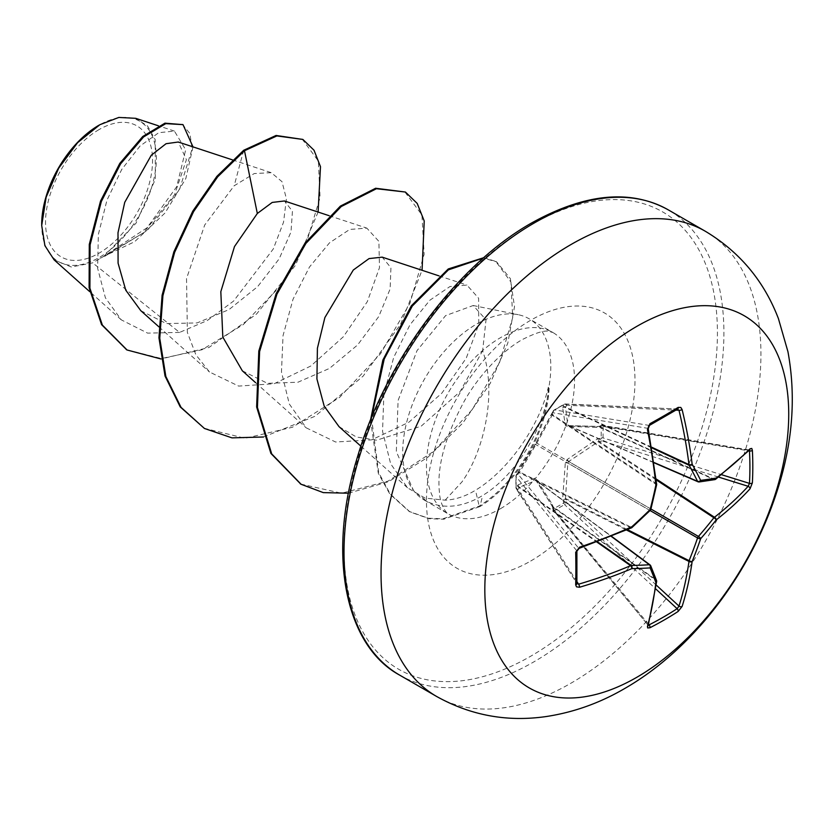<?xml version="1.0" encoding="UTF-8"?>
<svg xmlns="http://www.w3.org/2000/svg" width="834" height="834" viewBox="0 0 834 834"><rect width="100%" height="100%" fill="white"/><g stroke="black" fill="none" stroke-linecap="round" stroke-linejoin="round"><path stroke-width="0.63" stroke-dasharray="4.17 3.13" d="M677.698 409.077A2.294 1.397 58.7 0 1 677.135 409.202A425.476 132.94 163.4 0 1 663.405 417.334A425.476 132.94 163.4 0 1 649.071 425.403L647.747 428.311A427.342 224.283 64.2 0 1 656.118 483.564A2.294 1.459 -56.3 0 1 656.004 484.346A427.394 299.667 87.7 0 1 650.28 508.636A2.294 1.491 -60 0 1 649.405 510.147A427.394 299.667 152.3 0 1 631.234 527.244A2.294 1.459 -63.7 0 1 630.608 527.745A427.342 224.283 175.8 0 1 578.577 548.115L576.721 550.711A425.476 132.94 76.6 0 1 576.721 583.112L516.256 488.849A2.294 1.616 -32.6 0 1 516.069 488.171A2.294 1.616 -32.6 0 1 516.069 488.119L516.069 476.641L576.721 550.711A2.294 1.241 -1.2 0 1 576.899 551.17M517.414 473.973A2.294 1.731 40.4 0 1 517.737 473.128A2.294 1.731 40.4 0 1 519.342 472.669L536.825 443.135L553.463 412.851A2.294 1.824 -80.7 0 1 554.589 409.921L564.535 404.177A2.294 1.616 -87.4 0 1 565.264 403.979A2.294 1.616 -87.4 0 1 566.63 405.251L565.473 407.628L567.829 425.236L568.694 425.736L598.207 426.528L602.044 425.694A2.294 0.824 -80.5 0 1 602.565 425.382A2.294 0.824 -80.5 0 1 603.055 426.414L603.055 437.902A2.294 0.605 -72.7 0 1 602.044 440.905L598.207 441.78L568.694 461.536L567.829 463.047L565.473 498.482L566.63 502.235A2.294 0.834 163.7 0 0 563.701 502.975A2.294 1.282 -116.5 0 0 564.535 504.622L554.589 510.366A2.294 1.355 -123.6 0 1 553.63 508.792L563.701 502.975L562.679 498.43L565.327 462.661L567.12 459.565L596.758 439.382L601.21 438.006L601.21 426.372L596.758 427.404L567.12 426.351L565.327 425.319L562.679 407.722L563.701 404.709L553.63 410.526L534.782 445.022L516.121 475.495L516.121 487.129L518.216 484.731L534.782 478.226L536.564 479.269L552.306 504.414L553.63 508.792A2.294 0.751 -13.5 0 0 552.984 509.522A2.294 0.751 -13.5 0 0 553.463 509.845L552.264 506.113L535.949 480.436L519.53 487.212L518.05 489.402A2.294 1.616 -32.6 0 1 516.256 488.849A2.294 2.294 0 0 1 515.902 487.671A2.294 1.23 -1.4 0 0 516.069 488.119L576.721 583.112A2.294 1.397 1.3 0 1 576.899 583.675M648.56 624.259L554.589 510.366A2.294 0.824 -39.5 0 1 554.547 510.387A2.294 0.824 -39.5 0 1 553.442 510.45A2.294 0.824 -39.5 0 1 553.463 509.845L647.872 624.916L553.442 510.45A2.294 2.294 0 0 1 552.984 509.522L552.316 506.718A2.294 0.751 -13.5 0 0 552.786 507.041L656.118 580.412A427.342 224.283 64.2 0 1 647.747 624.134L649.071 624.885M518.216 472.753A2.294 1.126 28.4 0 1 518.268 472.315L516.444 474.65A2.294 2.294 0 0 0 515.902 476.068A2.294 1.418 1.5 0 1 516.121 475.495A2.294 1.731 40.3 0 1 516.444 474.65A2.294 1.731 40.3 0 1 518.05 474.192L519.342 472.669L630.608 527.745A2.294 1.105 65.9 0 0 631.411 527.891M576.94 581.642L518.05 489.402A2.294 1.658 -142.3 0 1 516.121 487.129A2.294 1.23 -1.4 0 0 515.902 487.671L515.902 476.068A2.294 1.418 1.5 0 0 516.069 476.641A2.294 1.824 -39.3 0 1 518.05 474.192L578.577 548.115A2.294 0.865 71.2 0 0 579.171 548.334M99.037 129.604A75.675 43.691 120 0 0 45.536 222.282A75.675 43.691 120 0 0 99.037 253.171A75.675 43.691 120 0 0 152.549 160.493A75.675 43.691 120 0 0 99.037 129.604M41.7 225.493L41.7 224.492A81.096 46.819 120 0 0 99.037 257.602A81.096 46.819 120 0 0 156.385 158.283A81.096 46.819 120 0 0 99.037 125.173L99.851 124.714M54.147 259.885L71.244 267.005L92.657 262.877L143.146 232.988L174.525 194.864L186.42 159.669L178.257 142.02M445.147 500.16L461.994 481.864C482.625 453.164 497.908 395.358 482.636 350.645L486.034 319.776L473.201 305.515L445.606 315.617L416.99 350.666L398.079 400.529L396.327 451.653L413.633 490.736L427.185 501.588A104.709 60.455 -60 0 1 424.412 500.15A104.709 60.455 -60 0 1 415.436 492.779A104.709 60.455 -60 0 1 411.36 407.138A104.709 60.455 -60 0 1 476.767 323.967A104.709 60.455 -60 0 1 518.248 314.699A104.709 60.455 -60 0 1 529.121 318.786A104.709 60.455 -60 0 1 548.709 388.133L548.334 387.205C539.317 426.737 507.697 470.949 475.484 490.246L473.055 491.674C463.673 496.949 454.374 499.785 445.147 500.16L425.079 498.117L407.638 487.911L390.687 463.871L382.545 431.314L383.849 394.419L393.69 357.421L409.984 324.78L429.885 300.209L449.974 286.531L466.904 285.061L478.612 298.218L478.799 324.353L466.237 358.172L441.884 393.116L408.816 422.285L371.578 439.872L335.612 442.01L306.214 427.842L289.304 404.01L281.475 372.016L283.028 335.654L293.047 299.177L309.477 267.016L329.513 242.83L349.717 229.444L366.824 228.12L378.907 241.401L379.48 267.662L367.335 301.627L343.389 336.728L310.811 366.011L274.125 383.734L238.67 386.09L209.522 372.006L195.896 354.804L187.369 332.432L186.535 278.587L204.726 224.951L234.177 185.763L254.245 173.555L271.29 172.68L282.017 181.687L286.406 198.857L283.55 222.167L273.271 248.991L233.583 301.084L207.291 320.537L179.581 332.412L92.657 262.877M548.709 388.133L549.116 388.363C543.612 429.864 515.005 476.172 482.636 495.479L480.186 496.939C461.139 507.51 443.469 509.063 427.185 501.588M140.79 310.665L166.3 323.571L197.085 322.935L228.985 309.612L257.612 286.667L279.119 258.915L290.993 231.967L292.442 211.2L284.415 200.973M242.329 370.796L267.453 383.327L297.915 382.233L329.43 368.44L357.64 344.922L378.73 316.576L390.114 289.002L390.927 267.724L382.18 257.153M339.021 426.643L356.295 436.974L376.624 440.196L421.149 426.205L460.076 391.636L482.636 350.645M179.581 332.412L147.639 333.131L121.295 319.86L105.397 297.811L97.62 268.267L98.36 234.427L106.971 200.15L121.733 169.448L140.06 146.013L158.741 132.71L174.41 131.074L185.69 149.797L176.683 186.722L147.128 227.692L104.062 256.111L136.067 223.137L155.343 179.237L155.218 139.695L147.597 126.059L135.692 118.324M318.098 212.065L295.434 265.327L256.591 314.001L208.875 347.528L161.045 358.985M192.988 146.878L185.836 178.518L165.09 212.931L134.639 241.704L99.903 258.269M302.085 138.976L318.359 161.056L320.068 197.543L306.662 241.881L279.849 286.625L243.309 324.551L202.005 349.759L161.41 358.537L126.674 349.769M182.208 124.172L189.902 133.503L192.154 148.765L179.498 189.631L147.42 230.361L105.261 256.007L100.174 258.227M243.684 150.276L234.177 185.763M104.062 256.111L105.261 256.007M263.44 437.006L314.96 416.302L363.092 376.176L400.601 324.27L422.056 270.289M348.476 493.207L388.488 481.75L427.832 457.293L462.776 423.099L490.194 383.432L507.812 343.076L514.505 306.735L510.356 278.608L496.637 261.886L483.355 258.05M371.484 417.688L378.678 472.669L390.291 494.051L409.953 511.888L429.072 518.696L443.74 519.238L479.988 506.551L479.175 506.092L475.484 490.246M204.038 428.238L245.123 438.288L292.432 427.248L339.688 397.328L380.627 353.585L409.963 303.201L424.141 254.339L421.941 214.963L404.605 191.57M300.73 484.064L341.565 493.217L388.008 481.145L433.492 451.486L472.232 409.577L499.587 362.415L512.712 317.566L510.94 282.08L495.834 261.417L483.783 257.685M370.536 420.013L378.292 473.295L389.832 494.041L409.15 511.419L428.259 518.227L442.937 518.769L479.175 506.092A101.248 58.453 -60 0 0 548.334 387.205M549.116 388.363A101.248 58.453 -60 0 1 479.988 506.551L482.636 495.479M749.474 450.975L748.161 450.204A2.294 1.668 -135.3 0 0 749.651 449.87M749.703 449.818L748.161 450.204A427.342 224.283 175.8 0 1 714.488 479.321A2.294 1.407 -65.4 0 1 713.873 479.529A2.294 1.866 -99.8 0 0 714.738 479.633M715.343 479.383A2.294 1.512 -126.8 0 1 714.488 479.321L599.271 426.518A2.294 0.751 -106.5 0 0 598.76 426.268L597.842 426.393A2.294 1.22 -87.4 0 1 598.207 426.528L713.873 479.529A427.394 111.527 -167.6 0 1 698.433 481.844L568.694 425.736A2.294 1.48 -90.8 0 0 568.194 425.611L568.194 425.611A2.294 1.48 -90.8 0 0 567.12 426.351M677.854 409.004L564.535 404.177A2.294 1.23 -118.6 0 0 564.065 404.25A2.294 1.23 -118.6 0 0 563.701 404.709A2.294 1.658 22.3 0 1 566.63 405.251L675.957 410.13M536.564 479.269A2.294 1.48 -29.2 0 0 536.46 480.572A2.294 1.48 -29.2 0 0 536.825 480.947L650.28 565.254A427.394 111.527 47.6 0 1 656.004 579.766A2.294 1.407 -54.6 0 1 656.118 580.412A2.294 1.512 6.8 0 1 656.608 581.121M656.202 585.03L566.63 502.235A2.294 0.605 -47.3 0 1 564.576 504.591A2.294 0.605 -47.3 0 1 564.535 504.622L655.691 588.867M552.306 413.716A2.294 1.126 31.6 0 0 551.941 413.987L551.941 413.987A2.294 1.126 31.6 0 0 552.264 415.249L656.004 484.346A2.294 0.553 12 0 1 656.494 484.648M656.65 484.179A2.294 1.105 -5.9 0 0 656.118 483.564L552.786 414.738A2.294 1.731 -160.4 0 1 552.389 413.111L552.389 413.111A2.294 1.731 -160.4 0 1 552.952 412.413M536.564 441.926A2.294 0.938 24.1 0 0 536.366 442.135L536.366 442.135A2.294 0.938 24.1 0 0 536.825 443.135L650.28 508.636A2.294 0.646 14.6 0 1 650.864 509.272M648.237 428.707A2.294 0.865 -11.2 0 0 647.747 428.311L553.463 412.851A2.294 1.731 -160.3 0 1 553.057 411.235A2.294 1.731 -160.3 0 1 553.63 410.526A2.294 1.418 -121.5 0 1 554.016 410.057A2.294 2.294 0 0 0 553.057 411.235L534.855 444.751A2.294 0.938 35.9 0 1 535.949 444.647L649.405 510.147A2.294 0.646 45.4 0 0 650.249 510.335M534.782 445.022A2.294 0.938 35.9 0 1 534.855 444.751L518.268 472.315A2.294 1.126 28.4 0 1 519.53 471.95L631.234 527.244A2.294 0.553 48 0 0 631.745 527.515M651.625 447.18L565.827 407.211A2.294 1.658 22.3 0 0 562.908 406.669M651.729 447.816L565.473 407.628A2.294 2.033 -3 0 0 562.679 407.722M653.992 462.495L567.829 425.236A2.294 1.908 -15.1 0 0 565.327 425.319M517.414 485.461A2.294 1.658 -142.3 0 0 519.342 487.723L596.863 542.037M654.033 462.766L568.069 425.601L597.842 426.393A2.294 1.22 -87.4 0 0 596.758 427.404M518.216 484.731A2.294 2.033 -117 0 0 519.53 487.212L597.457 541.808M748.161 450.204L602.044 425.694A2.294 0.751 -106.5 0 0 601.533 425.444L598.76 426.268A2.294 0.751 -106.5 0 0 598.447 427.185M534.782 478.226A2.294 1.908 -104.9 0 0 535.949 480.436L611.301 536.429M748.911 449.922L602.565 425.382A2.294 2.294 0 0 0 601.533 425.444A2.294 0.751 -106.5 0 0 601.21 426.372A2.294 1.355 3.6 0 1 603.055 426.414L748.682 450.84M552.306 504.414A2.294 1.22 -32.6 0 0 551.962 505.852L536.398 480.467L611.562 536.335M552.952 505.977A2.294 0.751 -13.5 0 0 552.316 506.718L551.962 505.852A2.294 1.22 -32.6 0 0 552.264 506.113L656.004 579.766A2.294 1.866 -20.2 0 1 656.514 580.474M718.533 477.079L602.044 440.905A2.294 0.834 76.3 0 1 601.21 438.006A2.294 1.282 -3.5 0 1 603.055 437.902L721.587 474.713M656.077 478.893L599.271 441.572A2.294 0.834 76.3 0 1 598.447 438.674M656.181 479.863L598.207 441.78L596.758 439.382M650.927 509.011L568.694 461.536L567.12 459.565M650.061 510.523L567.829 463.047L565.327 462.661M562.908 500.233A2.294 0.834 163.7 0 1 565.827 499.503L626.543 530.038M627.439 529.642L565.473 498.482L562.679 498.43M648.195 625.583A2.294 1.668 15.3 0 0 647.747 624.134M649.55 425.33A2.294 1.241 61.2 0 1 649.071 425.403L554.589 409.921A2.294 1.418 -121.5 0 0 554.016 410.057L564.065 404.25A2.294 2.294 0 0 1 565.264 403.979L677.865 409.004M705.293 231.237A268.611 155.082 -60 0 1 746.461 446.482A268.611 155.082 -60 0 1 570.988 683.182A268.611 155.082 -60 0 1 436.672 696.494M399.653 675.113A268.611 155.082 120 0 0 533.958 661.81A268.611 155.082 120 0 0 709.442 425.1A268.611 155.082 120 0 0 668.263 209.855M530.726 225.034A264.034 152.445 120 0 0 344.025 548.407A264.034 152.445 120 0 0 530.726 656.202A264.034 152.445 120 0 0 717.428 332.829A264.034 152.445 120 0 0 530.726 225.034M500.504 508.667A104.709 60.455 120 0 0 568.913 416.395A104.709 60.455 120 0 0 552.859 332.485A104.709 60.455 120 0 0 500.504 337.676A104.709 60.455 120 0 0 432.095 429.948A104.709 60.455 120 0 0 448.15 513.859A104.709 60.455 120 0 0 500.504 508.667M530.726 561.011A147.441 85.131 120 0 0 634.987 380.419A147.441 85.131 120 0 0 530.726 320.225A147.441 85.131 120 0 0 426.466 500.807A147.441 85.131 120 0 0 530.726 561.011M424.412 500.15L448.15 513.859C447.754 514.63 440.029 505.967 439.435 492.268C436.703 467.03 445.064 436.516 464.517 400.716C477.413 377.948 499.159 353.032 521.875 339.792C535.386 332.954 544.31 330.139 548.657 331.369L552.859 332.485L529.121 318.786M473.201 305.515L518.248 314.699M232.436 159.867L271.29 172.68M158.898 326.834L209.501 372.027M329.128 215.693L366.824 228.12M255.59 382.66L306.203 427.852M438.955 275.856L466.904 285.061M360.882 446.169L407.649 487.911M121.305 319.86L89.749 291.671M174.41 131.074L158.356 125.788M413.633 490.736L415.436 492.779M495.834 261.417L496.637 261.886M409.15 511.419L409.953 511.888M647.882 624.916L648.185 625.667"/><path stroke-width="1.25" d="M648.56 624.259L649.071 624.885A2.294 1.282 63 0 1 649.926 627.741L647.674 627.96L647.445 626.459A429.635 225.482 -115.8 0 0 655.868 582.497A429.687 112.131 -132.4 0 0 650.124 567.902A429.687 155.364 -159.2 0 1 631.849 568.632A429.635 268.725 -175.5 0 1 579.526 587.24L576.513 586.855L575.689 584.874A427.748 133.659 -103.4 0 0 575.689 552.296L579.526 547.219A429.635 225.482 -4.2 0 0 631.849 526.744A429.687 301.272 -27.7 0 0 650.124 509.553A429.687 301.272 -92.3 0 0 655.868 485.127A429.635 225.482 -115.8 0 0 647.445 429.583L649.926 423.714A427.748 133.648 -16.6 0 0 664.333 415.603A427.748 133.648 -16.6 0 0 678.136 407.419A2.294 1.397 58.7 0 1 677.698 409.077L677.854 409.004M649.071 624.885A425.476 320.954 24.3 0 0 677.135 608.684L678.991 606.089A427.342 267.297 -124.5 0 0 688.978 561.438A2.294 1.178 -63.3 0 1 689.103 560.656A427.394 342.68 -99.6 0 0 697.558 537.951A2.294 1.136 -60 0 1 698.433 536.439A427.394 342.68 -20.4 0 0 713.873 517.758A2.294 1.178 -56.7 0 1 714.488 517.257A427.342 267.287 4.5 0 0 748.161 486.285L749.474 483.376A2.294 1.355 3.1 0 0 752.372 482.865L750.027 488.807A429.635 268.725 -175.5 0 1 716.166 519.947A429.687 344.515 159.6 0 1 700.654 538.722A429.687 344.515 80.4 0 1 692.147 561.553A429.635 268.725 55.5 0 1 682.108 606.443L678.136 611.447A427.748 322.675 -155.7 0 1 664.333 619.912A427.748 322.675 -155.7 0 1 649.926 627.741M636.78 677.312A214.891 124.068 -60 0 1 484.825 589.575A214.891 124.068 -60 0 1 636.78 326.386A214.891 124.068 -60 0 1 788.735 414.123A214.891 124.068 -60 0 1 636.78 677.312M678.136 407.419L680.805 407.44L682.108 409.567A429.635 268.725 55.5 0 1 692.147 464.184A429.687 155.374 39.2 0 1 700.654 480.374A429.687 112.121 12.4 0 0 716.166 478.059A429.635 225.482 -4.2 0 0 750.027 448.786L751.768 448.442L752.372 450.287A427.748 322.675 35.7 0 1 752.8 466.675A427.748 322.675 35.7 0 1 752.372 482.865M99.037 125.173A81.096 46.819 120 0 0 41.7 224.492M158.356 125.788L135.692 118.324L118.814 117.438L99.851 124.714L77.604 142.666L58.734 168.124L46.131 197.199L41.7 225.493L44.9 245.644L54.147 259.885L89.749 291.671M232.436 159.867L178.257 142.02L166.07 143.709L151.319 155.187L124.735 202.328L118.001 232.738L118.084 263.169L125.757 290.169L140.79 310.665L158.898 326.834M284.415 200.973L272.207 202.433L257.331 213.473L234.49 246.551L220.822 291.692L222.814 337.072L242.329 370.796L255.59 382.66M438.955 275.856L382.18 257.143L369.055 258.592L353.282 270.039L324.885 317.546L317.41 348.258L316.92 378.98L324.197 406.148L339.021 426.643L360.882 446.169M257.331 213.473L244.487 150.745L276.878 135.932L302.888 139.445L314.011 150.224L320.485 166.675L318.098 212.065M161.045 358.985L127.081 349.999L102.363 325.083L89.905 288.199L90.082 244.904L101.352 201.474L120.576 163.891L143.552 136.964L165.768 123.63L183.011 124.641L192.988 146.878M243.684 150.276L216.892 176.349L192.79 211.127L173.858 251.858L162.109 295.236L158.95 337.77L165.028 376.019L180.238 406.909L204.434 428.467L181.041 407.367L165.841 376.478L159.753 338.239L162.911 295.705L174.66 252.316L193.603 211.596L217.695 176.818L244.487 150.745L243.684 150.276L276.075 135.462L302.888 139.445M126.674 349.769L101.56 324.614L89.102 287.73L89.28 244.435L100.549 201.004L119.762 163.433L142.75 136.495L164.955 123.171L183.011 124.641M204.434 428.467L231.988 437.871L263.44 437.006M422.056 270.289L424.225 220.989L417.198 203.423L405.418 192.039L376.447 188.724L341.189 206.571L305.942 243.382L276.971 294.1L259.614 351.521L257.435 407.44L271.696 453.884L301.126 484.293L323.279 492.613L348.476 493.207M483.355 258.05L448.411 269.862L412.267 306.088L384.213 359.037L371.484 417.688M405.418 192.039L375.644 188.255L340.387 206.102L305.129 242.923L276.158 293.631L258.811 351.051L256.632 406.982L270.894 453.415L300.73 484.064M483.783 257.685L448.265 268.955L411.308 305.828L382.848 360.1L370.536 420.013M698.433 481.844A2.294 1.314 -66.6 0 1 698.006 481.781A2.294 1.314 -66.6 0 1 697.558 481.333A2.294 1.668 -26.4 0 0 700.654 480.374A2.294 1.783 -97.3 0 1 698.433 481.844M653.992 462.495L697.558 481.333A427.394 154.54 -140.8 0 0 689.103 465.236A2.294 1.22 -65 0 1 688.978 464.59A2.294 1.147 -7 0 0 692.147 464.184A2.294 1.585 -29 0 1 689.103 465.236L651.729 447.816M651.625 447.18L688.978 464.59A427.342 267.297 -124.5 0 0 678.991 410.265L677.135 409.202M576.721 583.112L578.577 584.196A427.342 267.287 4.5 0 0 630.608 565.681A2.294 1.22 -55 0 1 631.234 565.473A427.394 154.54 20.8 0 0 649.405 564.743A2.294 1.314 -53.4 0 1 650.009 564.899A2.294 1.314 -53.4 0 1 650.28 565.254A2.294 1.783 -22.7 0 1 650.76 565.859A2.294 2.294 0 0 0 650.009 564.899L611.562 536.335M647.445 626.459A2.294 1.668 15.3 0 0 648.195 625.583L656.639 581.527A2.294 1.512 6.8 0 0 656.608 581.121M656.514 580.474A2.294 1.866 -20.2 0 1 655.868 582.497A2.294 1.512 6.8 0 0 656.639 581.527A2.294 2.294 0 0 0 656.514 580.474L650.76 565.859A2.294 1.783 -22.7 0 1 650.124 567.902A2.294 1.668 -93.6 0 0 649.405 564.743L611.301 536.429M655.691 588.867L677.135 608.684A2.294 1.355 56.9 0 1 678.136 611.447M656.202 585.03L678.991 606.089A2.294 1.605 17.6 0 0 682.108 606.443M626.543 530.038L688.978 561.438A2.294 1.48 8 0 0 692.147 561.553A2.294 0.834 22 0 1 689.103 560.656L627.439 529.642M596.863 542.037L630.608 565.681A2.294 1.147 -113 0 1 631.849 568.632A2.294 1.585 -91 0 0 631.234 565.473L597.457 541.808M650.061 510.523L697.558 537.951A2.294 0.771 18.9 0 0 700.654 538.722A2.294 0.771 41.1 0 0 698.433 536.439L650.927 509.011M579.526 587.24A2.294 0.928 -106.4 0 0 578.577 584.196L576.94 581.642M656.181 479.863L713.873 517.758A2.294 0.834 38 0 1 716.166 519.947A2.294 1.48 52 0 0 714.488 517.257L656.077 478.893M575.689 584.874A2.294 1.397 1.3 0 0 576.899 583.675L576.899 551.17L579.171 548.334L631.411 527.891A2.294 2.294 0 0 0 632.005 527.505A2.294 0.553 48 0 1 631.745 527.515M575.689 552.296A2.294 1.241 -1.2 0 0 576.899 551.17M718.533 477.079L748.161 486.285A2.294 1.605 42.4 0 1 750.027 488.807M579.526 547.219A2.294 0.865 71.2 0 1 579.171 548.334M650.249 510.335A2.294 2.294 0 0 0 650.864 509.272A2.294 0.646 14.6 0 1 650.124 509.553A2.294 0.646 45.4 0 1 650.249 510.335L632.005 527.505A2.294 0.553 48 0 0 631.849 526.744A2.294 1.105 65.9 0 1 631.411 527.891M721.587 474.713L749.474 483.376A425.476 320.954 -144.3 0 0 749.912 467.28A425.476 320.954 -144.3 0 0 749.474 450.975A2.294 1.282 -3 0 0 752.372 450.287M748.911 449.933L749.651 449.87A2.294 1.668 -135.3 0 0 750.027 448.786M715.343 479.383A2.294 1.512 -126.8 0 0 715.718 479.206A2.294 1.512 -126.8 0 0 716.166 478.059A2.294 1.866 -99.8 0 1 714.738 479.633A2.294 2.294 0 0 0 715.718 479.206L749.651 449.87M650.864 509.272L656.608 484.888A2.294 2.294 0 0 0 656.65 484.179A2.294 1.105 -5.9 0 1 655.868 485.127A2.294 0.553 12 0 0 656.608 484.888A2.294 0.553 12 0 0 656.494 484.648M647.445 429.583A2.294 0.865 -11.2 0 0 648.237 428.707L648.299 427.237C647.872 428.634 649.623 422.661 648.237 428.707L656.65 484.179M649.926 423.714A2.294 1.241 61.2 0 1 649.55 425.33L648.237 428.707M675.957 410.13L678.991 410.265A2.294 0.928 -13.6 0 0 682.108 409.567M436.672 696.494A268.611 155.082 -60 0 1 395.504 481.239A268.611 155.082 -60 0 1 570.988 244.539A268.611 155.082 -60 0 1 705.293 231.237L668.263 209.855A268.611 155.082 120 0 0 533.958 223.158A268.611 155.082 120 0 0 358.474 459.868A268.611 155.082 120 0 0 399.653 675.113L436.672 696.494C470.783 715.468 507.239 722.15 546.051 716.562C573.584 712.403 599.802 703.052 624.708 688.509C693.544 648.904 750.475 573.198 776.652 492.446C792.54 444.303 796.314 397.401 787.953 351.739L778.424 318.619C764.027 280.985 739.654 251.858 705.293 231.237M749.474 450.975L748.682 450.84M649.55 425.33L677.698 409.077M399.653 675.113C345.276 645.735 326.553 555.017 357.942 455.427C386.194 360.194 457.741 264.545 531.675 222.939C585.093 193.321 630.619 188.964 668.263 209.855M284.415 200.963L329.128 215.693M127.081 349.999L126.278 349.54M300.323 483.835L301.126 484.293M654.033 462.766L698.006 481.781A2.294 2.294 0 0 0 699.205 481.948L714.738 479.633M647.882 624.916L648.195 625.583"/></g></svg>
